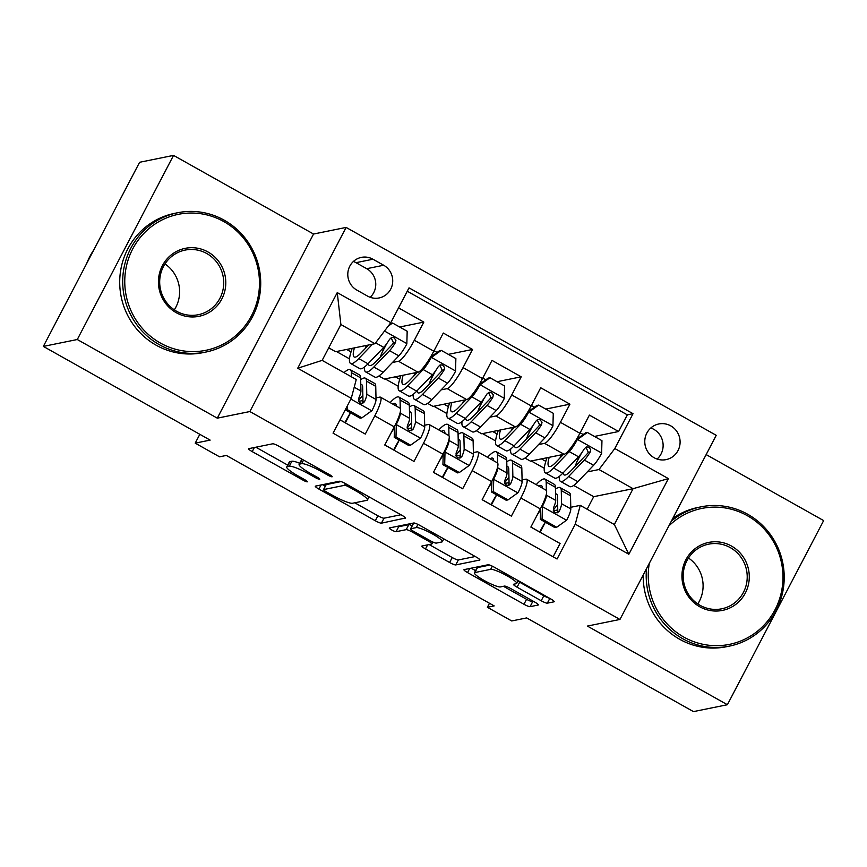<?xml version="1.0" encoding="UTF-8"?>
<svg xmlns="http://www.w3.org/2000/svg" width="867" height="867" viewBox="0 0 867 867"><rect width="100%" height="100%" fill="white"/><g stroke="black" fill="none" stroke-linecap="round" stroke-linejoin="round"><path stroke-width="1.3" d="M332.061 476.796A3.901 0.607 -152.4 0 0 332.18 476.731A3.901 0.607 -152.4 0 0 329.655 474.726L278.86 446.202A5.581 0.878 -152.4 0 0 272.747 443.785L248.764 448.651A5.581 0.878 -152.4 0 0 248.601 448.759A5.581 0.878 -152.4 0 0 252.221 451.609L303.006 480.145A3.901 0.607 -152.4 0 0 307.286 481.835A3.901 0.607 -152.4 0 0 307.395 481.759A3.901 0.607 -152.4 0 0 304.87 479.765L298.291 476.07A17.86 2.796 -152.4 0 1 286.739 466.934A17.86 2.796 -152.4 0 1 287.27 466.609L289.264 466.208A17.86 2.796 -152.4 0 1 308.825 473.935L315.393 477.619A3.901 0.607 -152.4 0 0 319.674 479.31A3.901 0.607 -152.4 0 0 319.793 479.245A3.901 0.607 -152.4 0 0 317.257 477.24L310.689 473.555A17.86 2.796 -152.4 0 1 299.126 464.409A17.86 2.796 -152.4 0 1 299.657 464.094L301.651 463.682A17.86 2.796 -152.4 0 1 321.213 471.41L327.78 475.105A3.901 0.607 -152.4 0 0 332.061 476.796M670.765 425.87A18.196 17.643 78.5 0 0 658.812 423.974A18.196 17.643 78.5 0 0 644.95 439.016A18.196 17.643 78.5 0 0 654.108 457.722A18.196 17.643 78.5 0 0 666.062 459.629A18.196 17.643 78.5 0 0 679.923 444.587A18.196 17.643 78.5 0 0 670.765 425.87M657.11 459.055A18.196 17.643 78.5 0 0 653.794 429.328A18.196 17.643 78.5 0 0 650.792 427.984M541.214 600.755A5.581 0.878 -152.4 0 0 547.326 603.172L554.046 601.806A5.581 0.878 -152.4 0 0 554.219 601.709A5.581 0.878 -152.4 0 0 550.599 598.848L494.201 567.159A5.581 0.878 -152.4 0 0 488.088 564.753L464.105 569.619A5.581 0.878 -152.4 0 0 463.943 569.727A5.581 0.878 -152.4 0 0 467.551 572.578L523.961 604.266A5.581 0.878 -152.4 0 0 530.073 606.683L538.201 605.025A5.581 0.878 -152.4 0 0 538.364 604.928A5.581 0.878 -152.4 0 0 534.744 602.066L510.609 588.509A5.581 0.878 -152.4 0 0 504.496 586.092L500.465 586.916A14.923 2.33 -152.4 0 1 485.347 581.139A14.923 2.33 -152.4 0 1 474.455 572.816A14.923 2.33 -152.4 0 1 474.899 572.545L490.679 569.337A14.923 2.33 -152.4 0 1 505.808 575.124A14.923 2.33 -152.4 0 1 516.699 583.437A14.923 2.33 -152.4 0 1 516.255 583.708L513.622 584.239A5.581 0.878 -152.4 0 0 513.459 584.336A5.581 0.878 -152.4 0 0 517.068 587.197L541.214 600.755L543.815 595.781A5.581 0.878 -152.4 0 0 549.396 598.165M77.282 339.517L217.292 418.165L313.551 234.036L173.541 155.388L77.282 339.517L43.35 346.41L210.139 440.111L195.205 443.145L219.557 456.822L226.341 455.435L494.179 605.903L487.384 607.279L511.736 620.956L526.67 617.922L693.459 711.612L727.391 704.719L823.65 520.59L706.15 454.579M217.292 418.165L249.869 411.543L619.959 619.45L587.382 626.072L727.391 704.719M405.398 518.293A5.581 0.878 -152.4 0 0 405.561 518.195A5.581 0.878 -152.4 0 0 401.952 515.334L345.543 483.656A5.581 0.878 -152.4 0 0 339.43 481.239L315.447 486.116A5.581 0.878 -152.4 0 0 315.285 486.214A5.581 0.878 -152.4 0 0 318.893 489.075L375.303 520.753A5.581 0.878 -152.4 0 0 381.415 523.169L405.55 518M419.877 525.413L476.276 557.091A5.581 0.878 -152.4 0 1 479.885 559.952A5.581 0.878 -152.4 0 1 479.722 560.049L455.739 564.926A5.581 0.878 -152.4 0 1 449.626 562.51L425.491 548.952A5.581 0.878 -152.4 0 1 421.871 546.091A5.581 0.878 -152.4 0 1 422.045 545.993L431.766 544.021A5.581 0.878 -152.4 0 0 431.929 543.912A5.581 0.878 -152.4 0 0 428.32 541.062L412.313 532.067A5.581 0.878 -152.4 0 0 406.2 529.65L396.067 531.709A3.901 0.607 -152.4 0 1 392.112 530.192A3.901 0.607 -152.4 0 1 389.261 528.025A3.901 0.607 -152.4 0 1 389.381 527.949L413.765 522.996A5.581 0.878 -152.4 0 1 419.877 525.413M43.35 346.41L139.609 162.281L173.541 155.388M594.437 436.437L618.615 431.517L589.397 415.109L579.904 433.272L560.418 422.327A22.737 4.248 119.3 0 1 544.584 443.34L538.548 444.565M545.744 409.083L569.922 404.163L540.705 387.755L531.2 405.919L511.725 394.973A22.737 4.248 119.3 0 1 495.891 415.987L489.855 417.211M497.051 381.718L521.219 376.809L492.001 360.401L482.507 378.565L463.032 367.619A22.737 4.248 119.3 0 1 447.188 388.633L441.162 389.857M448.347 354.365L472.526 349.455L443.308 333.036L433.814 351.2A22.737 4.248 119.3 0 1 417.97 372.214L384.309 379.052L378.879 376.007M340.016 419.866L365.289 434.074L374.782 415.9A22.737 4.248 119.3 0 0 380.494 397.184A22.737 4.248 119.3 0 0 379.768 397.108L375.985 397.866M380.494 397.184L399.969 408.119A22.737 4.248 119.3 0 1 394.268 426.846L384.764 445.009L413.993 461.428L423.486 443.265A22.737 4.248 119.3 0 0 429.187 424.537A22.737 4.248 119.3 0 0 428.461 424.462L424.689 425.22M429.187 424.537L448.673 435.483A22.737 4.248 -60.7 0 1 442.961 454.2L433.467 472.363L462.685 488.782L472.179 470.618A22.737 4.248 119.3 0 0 477.89 451.891A22.737 4.248 119.3 0 0 477.153 451.815L473.382 452.585M477.89 451.891L497.365 462.837A22.737 4.248 -60.7 0 1 491.654 481.564L482.16 499.728L511.378 516.136L520.872 497.972A22.737 4.248 119.3 0 0 526.583 479.245A22.737 4.248 119.3 0 0 525.857 479.169L522.086 479.939M579.904 433.272A22.737 4.248 -60.7 0 1 564.07 454.286L530.398 461.125L524.968 458.079M531.2 405.919A22.737 4.248 -60.7 0 1 515.366 426.922L481.705 433.771L476.276 430.715M482.507 378.565A22.737 4.248 -60.7 0 1 466.674 399.568L433.012 406.417L427.583 403.361M356.836 290.077L367.543 296.102A17.622 17.091 78.5 0 0 392.556 283.368A17.622 17.091 78.5 0 0 383.68 265.248L372.962 259.222A17.622 17.091 78.5 0 0 347.96 271.956A17.622 17.091 78.5 0 0 356.836 290.077M249.869 411.543L346.128 227.414L716.229 435.321L619.959 619.45M618.615 431.517L627.329 414.849L633.029 413.689L409.029 287.855L390.811 322.687L374.978 343.7L335.616 351.699L328.723 347.83M633.029 413.689L614.822 448.532L668.392 478.617L628.846 554.262L575.276 524.167L557.058 559.009L333.058 433.164L351.265 398.332L297.706 368.237L337.252 292.602L390.811 322.687M504.789 483.45L509.037 482.594M456.096 456.096L460.344 455.229M407.392 428.742L411.641 427.875M399.654 327.011L423.822 322.101L414.328 340.265A22.737 4.248 119.3 0 1 398.495 361.268L392.458 362.504M358.7 401.388L362.948 400.521M553.124 556.798L560.082 543.49L530.864 527.082L540.358 508.918A22.737 4.248 -60.7 0 0 546.069 490.191L526.583 479.245M472.526 349.455L463.032 367.619M521.219 376.809L511.725 394.973M569.922 404.163L560.418 422.327M627.329 414.849L407.262 291.225M423.822 322.101L398.549 307.893M587.143 509.243L593.711 496.683L633.073 488.685L598.989 469.535L587.252 471.919M593.711 496.683L573.672 485.433M374.978 343.7L340.894 324.551L322.156 360.379L356.25 379.529L351.265 398.332M313.551 234.036L346.128 227.414M489.487 603.259L487.384 607.279M199.822 434.313L195.205 443.145M570.779 507.293L580.251 505.363L614.345 524.513L633.073 488.685L668.392 478.617M553.482 510.804L557.73 509.948M482.551 433.598L495.577 440.924M433.847 406.244L446.884 413.559M385.154 378.89L398.191 386.205M336.45 351.525L349.488 358.851M531.243 460.951L544.281 468.278M382.119 352.446L386.671 343.755M346.637 349.455L351.016 351.926M345.315 422.847L350.561 412.811M395.33 376.82L399.72 379.28M430.823 379.8L435.364 371.109M394.008 450.201L399.264 440.165M442.712 477.565L447.957 467.519M479.516 407.154L484.057 398.462M444.034 404.174L448.412 406.634M491.405 504.919L496.661 494.873M528.209 434.508L532.761 425.816M492.727 431.528L497.116 433.988M540.108 532.273L545.354 522.227M575.276 524.167L580.251 505.363M598.989 469.535L614.822 448.532M576.913 461.862L581.454 453.181M541.42 458.881L545.809 461.342M340.894 324.551L337.252 292.602M322.156 360.379L297.706 368.237M628.846 554.262L614.345 524.513M370.155 297.294A17.622 17.091 78.5 0 0 366.708 268.694L356.001 262.679A17.622 17.091 78.5 0 0 353.389 261.487M302.009 459.196A17.86 2.796 -152.4 0 0 301.727 459.434L299.126 464.409M299.722 463.281A17.86 2.796 -152.4 0 0 291.865 461.233L289.264 466.208M286.739 466.934L289.34 461.959A17.86 2.796 -152.4 0 1 289.871 461.634L291.865 461.233M255.852 447.22L287.692 465.102M354.798 502.795L377.904 515.778A5.581 0.878 -152.4 0 0 384.016 518.195L400.912 514.76M322.535 484.675L325.277 486.224M348.935 486.983A3.901 0.607 -152.4 0 0 344.654 485.292L323.608 489.573A3.901 0.607 -152.4 0 0 323.489 489.649A3.901 0.607 -152.4 0 0 326.025 491.643L332.95 495.534A17.86 2.796 -152.4 0 0 352.511 503.261L366.904 500.335A17.86 2.796 -152.4 0 0 367.435 500.021A17.86 2.796 -152.4 0 0 355.871 490.885L348.935 486.983L349.509 485.888M326.1 484.805A3.901 0.607 -152.4 0 1 326.09 484.664A3.901 0.607 -152.4 0 1 326.209 484.599L341.078 481.575M475.246 556.516L458.34 559.952L455.739 564.926M429.122 544.552L452.227 557.535A5.581 0.878 -152.4 0 0 458.34 559.952M412.193 525.716A5.581 0.878 -152.4 0 0 408.801 524.676L398.668 526.735L396.067 531.709M397.162 526.367A3.901 0.607 -152.4 0 0 398.668 526.735M441.856 541.962A14.923 2.33 -152.4 0 0 442.3 541.702A14.923 2.33 -152.4 0 0 431.408 533.378A14.923 2.33 -152.4 0 0 416.29 527.602L410.73 528.729A5.581 0.878 -152.4 0 0 410.557 528.827A5.581 0.878 -152.4 0 0 414.177 531.688L430.184 540.683A5.581 0.878 -152.4 0 0 436.296 543.1L441.856 541.962M410.557 528.827L413.158 523.852A5.581 0.878 -152.4 0 1 413.331 523.755L415.412 523.332M517.902 581.139A5.581 0.878 -152.4 0 0 519.669 582.223L543.815 595.781M474.455 572.816L477.056 567.842A14.923 2.33 -152.4 0 1 477.5 567.571L489.736 565.089M503.456 586.309L526.562 599.292A5.581 0.878 -152.4 0 0 532.674 601.698L533.714 601.492M471.193 568.188L475.582 570.649M368.627 344.99L360.975 352.956A36.1 6.741 119.3 0 1 354.18 356.987A36.1 6.741 119.3 0 1 354.43 347.873M372.55 344.188L358.743 358.58A43.491 8.128 119.3 0 1 350.561 363.436A43.491 8.128 119.3 0 1 352.208 348.328M389.684 324.182L392.567 323.033L407.176 331.237L406.84 343.928A15.064 2.818 119.3 0 1 398.831 355.86L383.095 372.257A43.491 8.128 119.3 0 1 374.912 377.112L365.657 371.91A43.491 8.128 -60.7 0 0 373.84 367.055L389.576 350.669A15.064 2.818 -60.7 0 0 395.471 342.498L395.926 340.254L393.954 337.675L391.743 337.545L389.63 339.214A15.064 2.818 119.3 0 1 383.734 347.385L367.998 363.782A43.491 8.128 119.3 0 1 359.816 368.627L350.561 363.436M380.288 357.052A36.1 6.741 119.3 0 1 385.197 345.695M392.567 323.033L388.199 326.155M364.639 366.893A43.491 8.128 -60.7 0 0 365.657 371.91M366.416 345.445A36.1 6.741 -60.7 0 0 365.191 348.567M391.125 337.794L393.52 342.888A7.673 1.431 119.3 0 1 391.808 345.044L376.072 361.441A36.1 6.741 119.3 0 1 369.277 365.473A36.1 6.741 119.3 0 1 368.345 363.414M347.396 405.734L347.299 409.625L361.907 417.829L371.976 410.611A15.064 2.818 -60.7 0 0 376.029 399.481L375.736 386.346A43.491 8.128 -60.7 0 0 374.587 383.387L365.332 378.185A43.491 8.128 -60.7 0 0 360.683 379.789M362.85 395.298A36.1 6.741 -60.7 0 0 358.472 400.727M350.463 412.757A36.1 6.741 -60.7 0 0 344.925 422.554A17.914 3.349 119.3 0 1 344.903 422.619M351.482 376.852L351.384 372.658A43.491 8.128 -60.7 0 0 350.246 369.7A43.491 8.128 -60.7 0 0 344.004 372.647M347.299 409.625L345.532 409.983L360.141 418.187L361.907 417.829M345.532 409.983L345.554 409.267M350.246 369.7L359.491 374.902A43.491 8.128 119.3 0 1 360.639 377.86L360.932 390.995A15.064 2.818 119.3 0 1 358.667 398.43L358.851 401.692L360.499 403.188L362.655 403.328L364.508 401.714A15.064 2.818 -60.7 0 0 366.774 394.279L366.481 381.144A43.491 8.128 -60.7 0 0 365.332 378.185M360.78 384.471A36.1 6.741 119.3 0 1 361.712 384.634A36.1 6.741 119.3 0 1 362.666 387.083L362.959 400.218A7.673 1.431 119.3 0 1 362.558 402.115L364.508 401.714M223.859 221.605A69.36 67.268 78.5 0 0 132.705 248.948A69.36 67.268 78.5 0 0 160.373 343.039A69.36 67.268 78.5 0 0 251.528 315.696A69.36 67.268 78.5 0 0 223.859 221.605M159.192 344.611A71.072 68.927 -101.5 0 1 123.385 271.523A71.072 68.927 -101.5 0 1 177.551 212.762A71.072 68.927 -101.5 0 1 224.228 220.196A71.072 68.927 -101.5 0 1 260.024 293.295A71.072 68.927 -101.5 0 1 205.858 352.056A71.072 68.927 -101.5 0 1 159.192 344.611M207.982 251.972A34.68 33.64 -101.5 0 1 221.822 299.007A34.68 33.64 -101.5 0 1 176.239 312.684A34.68 33.64 -101.5 0 1 162.411 265.638A34.68 33.64 -101.5 0 1 207.982 251.972M176.619 311.275A32.979 31.981 78.5 0 0 198.272 314.721A32.979 31.981 78.5 0 0 223.404 287.454A32.979 31.981 78.5 0 0 206.801 253.543A32.979 31.981 78.5 0 0 185.137 250.086A32.979 31.981 78.5 0 0 160.005 277.353A32.979 31.981 78.5 0 0 176.619 311.275M86.602 263.676A71.072 68.927 -101.5 0 1 93.842 249.826M164.979 263.936A32.979 31.981 -101.5 0 1 174.321 309.844M205.858 352.056L202.878 352.663A71.072 68.927 -101.5 0 1 156.201 345.218A71.072 68.927 -101.5 0 1 120.405 272.13A71.072 68.927 -101.5 0 1 174.57 213.369L177.551 212.762M649.318 563.301A69.36 67.268 78.5 0 0 683.868 637.115A69.36 67.268 78.5 0 0 775.022 609.772A69.36 67.268 78.5 0 0 747.343 515.692A69.36 67.268 78.5 0 0 668.825 525.987M671.372 521.121A71.072 68.927 -101.5 0 1 701.045 506.837A71.072 68.927 -101.5 0 1 747.722 514.272A71.072 68.927 -101.5 0 1 783.519 587.371A71.072 68.927 -101.5 0 1 729.353 646.132A71.072 68.927 -101.5 0 1 682.676 638.686A71.072 68.927 -101.5 0 1 646.522 568.644M731.477 546.047A34.68 33.64 -101.5 0 1 745.317 593.082A34.68 33.64 -101.5 0 1 699.734 606.759A34.68 33.64 -101.5 0 1 685.905 559.714A34.68 33.64 -101.5 0 1 731.477 546.047M700.113 605.35A32.979 31.981 78.5 0 0 721.767 608.797A32.979 31.981 78.5 0 0 746.899 581.529A32.979 31.981 78.5 0 0 730.285 547.619A32.979 31.981 78.5 0 0 708.632 544.173A32.979 31.981 78.5 0 0 683.499 571.429A32.979 31.981 78.5 0 0 700.113 605.35M688.474 558.012A32.979 31.981 -101.5 0 1 697.805 603.92M729.353 646.132L726.373 646.739A71.072 68.927 -101.5 0 1 679.695 639.293A71.072 68.927 -101.5 0 1 643.206 574.984M672.835 518.314A71.072 68.927 -101.5 0 1 698.054 507.444L701.045 506.837M413.331 394.247A43.491 8.128 -60.7 0 0 414.361 399.264L423.605 404.466A43.491 8.128 119.3 0 0 431.799 399.611L447.524 383.214A15.064 2.818 119.3 0 0 455.533 371.282L455.869 358.591L441.26 350.387L431.192 357.605A15.064 2.818 119.3 0 1 423.172 369.537L407.447 385.934A43.491 8.128 119.3 0 1 399.264 390.789A43.491 8.128 119.3 0 1 400.901 375.682M431.192 357.605L430.075 357.833M417.32 372.344L409.679 380.32A36.1 6.741 119.3 0 1 402.884 384.341A36.1 6.741 119.3 0 1 403.133 375.227M428.981 384.406A36.1 6.741 119.3 0 1 433.901 373.048M430.433 357.237L439.493 350.745L441.26 350.387M414.361 399.264A43.491 8.128 -60.7 0 0 422.543 394.42L438.268 378.023A15.064 2.818 -60.7 0 0 444.164 369.851L444.619 367.608L442.647 365.04L440.436 364.899L438.323 366.568A15.064 2.818 119.3 0 1 432.427 374.739L416.702 391.136A43.491 8.128 119.3 0 1 408.509 395.991L399.264 390.789M415.109 372.799A36.1 6.741 -60.7 0 0 413.884 375.92M439.818 365.148L442.213 370.252A7.673 1.431 119.3 0 1 440.501 372.398L424.765 388.795A36.1 6.741 119.3 0 1 417.981 392.827A36.1 6.741 119.3 0 1 417.049 390.768M462.024 421.611A43.491 8.128 -60.7 0 0 463.054 426.629L472.309 431.82A43.491 8.128 119.3 0 0 480.491 426.965L496.227 410.579A15.064 2.818 119.3 0 0 504.236 398.636L504.572 385.945L489.963 377.741L479.885 384.959A15.064 2.818 119.3 0 1 471.876 396.891L456.14 413.288A43.491 8.128 119.3 0 1 447.957 418.143A43.491 8.128 119.3 0 1 449.605 403.036M479.885 384.959L478.768 385.186M466.023 399.698L458.372 407.674A36.1 6.741 119.3 0 1 451.577 411.706A36.1 6.741 119.3 0 1 451.826 402.591M477.684 411.76A36.1 6.741 119.3 0 1 482.594 400.413M479.126 384.601L488.197 378.099L489.963 377.741M463.054 426.629A43.491 8.128 -60.7 0 0 471.236 421.774L486.972 405.377A15.064 2.818 -60.7 0 0 492.868 397.205L493.323 394.962L491.34 392.393L489.14 392.252L487.016 393.921A15.064 2.818 119.3 0 1 481.131 402.093L465.395 418.49A43.491 8.128 119.3 0 1 457.212 423.345L447.957 418.143M463.802 400.153A36.1 6.741 -60.7 0 0 462.588 403.274M488.522 392.502L490.906 397.606A7.673 1.431 119.3 0 1 489.205 399.752L473.469 416.149A36.1 6.741 119.3 0 1 466.674 420.181A36.1 6.741 119.3 0 1 465.742 418.122M510.728 448.965A43.491 8.128 -60.7 0 0 511.747 453.983L521.002 459.174A43.491 8.128 119.3 0 0 529.184 454.33L544.92 437.933A15.064 2.818 119.3 0 0 552.929 425.99L553.265 413.31L538.656 405.095L528.577 412.313A15.064 2.818 119.3 0 1 520.568 424.256L504.843 440.642A43.491 8.128 119.3 0 1 496.65 445.497A43.491 8.128 119.3 0 1 498.297 430.4M528.577 412.313L527.472 412.54M514.716 427.063L507.065 435.028A36.1 6.741 119.3 0 1 500.27 439.06A36.1 6.741 119.3 0 1 500.519 429.945M526.377 439.114A36.1 6.741 119.3 0 1 531.287 427.767M527.819 411.955L536.89 405.453L538.656 405.095M511.747 453.983A43.491 8.128 -60.7 0 0 519.94 449.128L535.665 432.731A15.064 2.818 -60.7 0 0 541.561 424.559L542.016 422.316L540.043 419.747L537.833 419.617L535.719 421.275A15.064 2.818 119.3 0 1 529.824 429.447L514.088 445.844A43.491 8.128 119.3 0 1 505.905 450.699L496.65 445.497M512.505 427.507A36.1 6.741 -60.7 0 0 511.281 430.639M537.215 419.856L539.61 424.96A7.673 1.431 119.3 0 1 537.898 427.117L522.162 443.514A36.1 6.741 119.3 0 1 515.366 447.535A36.1 6.741 119.3 0 1 514.445 445.475M559.421 476.319A43.491 8.128 -60.7 0 0 560.45 481.337L569.706 486.539A43.491 8.128 119.3 0 0 577.888 481.684L593.613 465.286A15.064 2.818 119.3 0 0 601.622 453.354L601.958 440.664L587.349 432.449L577.281 439.667A15.064 2.818 119.3 0 1 569.272 451.609L553.536 468.007A43.491 8.128 119.3 0 1 545.354 472.862A43.491 8.128 119.3 0 1 546.99 457.754M577.281 439.667L576.165 439.894M563.409 454.416L555.769 462.382A36.1 6.741 119.3 0 1 548.974 466.413A36.1 6.741 119.3 0 1 549.223 457.299M575.081 466.468A36.1 6.741 119.3 0 1 579.99 455.121M576.522 439.309L585.583 432.817L587.349 432.449M560.45 481.337A43.491 8.128 -60.7 0 0 568.633 476.482L584.369 460.084A15.064 2.818 -60.7 0 0 590.254 451.913L590.709 449.67L588.736 447.101L586.536 446.971L584.412 448.64A15.064 2.818 119.3 0 1 578.517 456.801L562.791 473.198A43.491 8.128 119.3 0 1 554.609 478.053L545.354 472.862M561.198 454.861A36.1 6.741 -60.7 0 0 559.984 457.993M585.908 447.22L588.303 452.314A7.673 1.431 119.3 0 1 586.591 454.471L570.865 470.868A36.1 6.741 119.3 0 1 564.07 474.888A36.1 6.741 119.3 0 1 563.138 472.84M395.482 424.462L396.327 424.288L395.991 436.979L410.6 445.183L420.679 437.965A15.064 2.818 -60.7 0 0 424.722 426.835L424.429 413.7A43.491 8.128 -60.7 0 0 423.291 410.741L414.036 405.539A43.491 8.128 -60.7 0 0 409.376 407.154M411.543 422.652A36.1 6.741 -60.7 0 0 407.176 428.092M399.167 440.111A36.1 6.741 -60.7 0 0 393.629 449.908A17.914 3.349 119.3 0 1 393.596 449.973M396.327 424.288A15.064 2.818 -60.7 0 0 400.37 413.158L400.348 411.771M400.272 408.4L400.077 400.023A43.491 8.128 -60.7 0 0 398.939 397.064A43.491 8.128 -60.7 0 0 390.117 402.591M396.273 406.038L396.262 405.962A36.1 6.741 -60.7 0 0 395.319 403.502A36.1 6.741 -60.7 0 0 392.653 404.011M395.991 436.979L394.225 437.336L408.834 445.54L410.6 445.183M394.225 437.336L394.518 426.358M398.939 397.064L408.194 402.255A43.491 8.128 119.3 0 1 409.332 405.214L409.625 418.349A15.064 2.818 119.3 0 1 407.36 425.784L407.143 427.984L409.191 430.541L411.348 430.682L413.201 429.067A15.064 2.818 -60.7 0 0 415.466 421.633L415.174 408.498A43.491 8.128 -60.7 0 0 414.036 405.539M390.865 433.348A36.1 6.741 119.3 0 1 394.485 427.745M409.484 411.825A36.1 6.741 119.3 0 1 410.416 411.988A36.1 6.741 119.3 0 1 411.359 414.437L411.652 427.583A7.673 1.431 119.3 0 1 411.251 429.468L413.201 429.067M444.175 451.815L445.02 451.642L444.695 464.333L459.304 472.537L469.372 465.319A15.064 2.818 -60.7 0 0 473.425 454.189L473.133 441.054A43.491 8.128 -60.7 0 0 471.984 438.095L462.729 432.893A43.491 8.128 -60.7 0 0 458.079 434.508M460.247 450.006A36.1 6.741 -60.7 0 0 455.869 455.446M447.86 467.465A36.1 6.741 -60.7 0 0 442.322 477.273A17.914 3.349 119.3 0 1 442.289 477.327M445.02 451.642A15.064 2.818 -60.7 0 0 449.073 440.512L449.041 439.125M448.965 435.754L448.781 427.377A43.491 8.128 -60.7 0 0 447.632 424.418A43.491 8.128 -60.7 0 0 438.821 429.945M444.966 433.402L444.966 433.316A36.1 6.741 -60.7 0 0 444.012 430.856A36.1 6.741 -60.7 0 0 441.357 431.365M444.695 464.333L442.929 464.69L457.538 472.894L459.304 472.537M442.929 464.69L443.21 453.723M447.632 424.418L456.887 429.609A43.491 8.128 119.3 0 1 458.036 432.568L458.329 445.714A15.064 2.818 119.3 0 1 456.064 453.148L456.248 456.4L457.895 457.895L460.052 458.036L461.905 456.421A15.064 2.818 -60.7 0 0 464.17 448.998L463.878 435.852A43.491 8.128 -60.7 0 0 462.729 432.893M439.558 460.713A36.1 6.741 119.3 0 1 443.178 455.11M458.177 439.179A36.1 6.741 119.3 0 1 459.109 439.341A36.1 6.741 119.3 0 1 460.063 441.802L460.355 454.937A7.673 1.431 119.3 0 1 459.954 456.822L461.905 456.421M492.868 479.169L493.724 478.996L493.388 491.687L507.997 499.891L518.065 492.673A15.064 2.818 -60.7 0 0 522.118 481.543L521.826 468.408A43.491 8.128 -60.7 0 0 520.677 465.449L511.432 460.258A43.491 8.128 -60.7 0 0 506.772 461.862M508.94 477.37A36.1 6.741 -60.7 0 0 504.561 482.8M496.563 494.819A36.1 6.741 -60.7 0 0 491.025 504.627A17.914 3.349 119.3 0 1 490.993 504.681M493.724 478.996A15.064 2.818 -60.7 0 0 497.766 467.866L497.734 466.479M497.658 463.108L497.474 454.731A43.491 8.128 -60.7 0 0 496.336 451.772A43.491 8.128 -60.7 0 0 487.514 457.299M493.659 460.756L493.659 460.67A36.1 6.741 -60.7 0 0 492.716 458.22A36.1 6.741 -60.7 0 0 490.05 458.73M493.388 491.687L491.622 492.044L506.23 500.259L507.997 499.891M491.622 492.044L491.914 481.077M496.336 451.772L505.58 456.974A43.491 8.128 119.3 0 1 506.729 459.933L507.022 473.068A15.064 2.818 119.3 0 1 504.757 480.502L504.941 483.764L506.588 485.249L508.745 485.39L510.598 483.786A15.064 2.818 -60.7 0 0 512.863 476.351L512.57 463.206A43.491 8.128 -60.7 0 0 511.432 460.258M488.262 488.067A36.1 6.741 119.3 0 1 491.871 482.464M506.881 466.533A36.1 6.741 119.3 0 1 507.813 466.695A36.1 6.741 119.3 0 1 508.756 469.155L509.048 482.29A7.673 1.431 119.3 0 1 508.647 484.176L510.598 483.786M541.572 506.534L542.417 506.361L542.081 519.04L556.69 527.255L566.769 520.037A15.064 2.818 -60.7 0 0 570.811 508.907L570.519 495.761A43.491 8.128 -60.7 0 0 569.381 492.803L560.125 487.612A43.491 8.128 -60.7 0 0 555.465 489.216M557.633 504.724A36.1 6.741 -60.7 0 0 553.265 510.154M545.256 522.172A36.1 6.741 -60.7 0 0 539.718 531.98A17.914 3.349 119.3 0 1 539.686 532.035M542.417 506.361A15.064 2.818 -60.7 0 0 546.47 495.22L546.438 493.832M546.362 490.473L546.177 482.085A43.491 8.128 -60.7 0 0 545.029 479.126A43.491 8.128 -60.7 0 0 536.207 484.653M542.363 488.11L542.363 488.023A36.1 6.741 -60.7 0 0 541.409 485.574A36.1 6.741 -60.7 0 0 538.743 486.084M542.081 519.04L540.314 519.398L554.923 527.613L556.69 527.255M540.314 519.398L540.607 508.43M545.029 479.126L554.284 484.328A43.491 8.128 119.3 0 1 555.422 487.287L555.714 500.422A15.064 2.818 119.3 0 1 553.449 507.856L553.645 511.118L555.292 512.603L557.438 512.755L559.302 511.14A15.064 2.818 -60.7 0 0 561.567 503.705L561.274 490.57A43.491 8.128 -60.7 0 0 560.125 487.612M536.955 515.421A36.1 6.741 119.3 0 1 540.575 509.818M555.574 493.897A36.1 6.741 119.3 0 1 556.506 494.049A36.1 6.741 119.3 0 1 557.459 496.509L557.752 509.644A7.673 1.431 119.3 0 1 557.34 511.53L559.302 511.14M564.07 454.286L544.584 443.34M515.366 426.922L495.891 415.987M466.674 399.568L447.188 388.633M417.97 372.214L398.495 361.268M394.268 426.846L374.782 415.9M540.358 508.918L520.872 497.972M491.654 481.564L472.179 470.618M442.961 454.2L423.486 443.265M433.814 351.2L414.328 340.265M356.001 262.679L372.962 259.222M366.708 268.694L383.68 265.248M321.787 470.315L321.213 471.41M303.548 460.063L301.651 463.682M302.171 459.282L299.657 464.094M315.967 476.525L315.393 477.619M309.4 472.818L308.825 473.935M289.871 461.634L287.27 466.609M303.58 479.039L303.006 480.145M254.356 447.524L252.221 451.609M328.365 474L327.78 475.105M384.016 518.195L381.415 523.169M377.904 515.778L375.303 520.753M321.039 484.978L318.893 489.075M345.521 483.645L344.654 485.292M326.209 484.599L323.608 489.573M356.445 489.779L355.871 490.885M452.227 557.535L449.626 562.51M427.626 544.855L425.491 548.952M428.894 539.957L428.32 541.062M412.898 530.929L412.313 532.067M408.801 524.676L406.2 529.65M417.959 524.405L416.29 527.602M413.331 523.755L410.73 528.729M519.669 582.223L517.068 587.197M492.337 566.184L490.679 569.337M477.5 567.571L474.899 572.545M532.674 601.698L530.073 606.683M526.562 599.292L523.961 604.266M469.686 568.492L467.551 572.578M549.819 598.403L547.326 603.172M406.851 343.603L384.504 331.053M367.998 363.782L358.743 358.58M383.095 372.257L373.84 367.055M383.734 347.385L375.628 342.833M398.831 355.86L389.576 350.669M393.52 342.888L395.471 342.498M350.875 399.08L371.726 410.795M344.925 422.554L340.037 419.812M366.481 381.144L375.736 386.346M351.384 372.658L360.639 377.86M366.774 394.279L376.029 399.481M354.213 387.224L360.932 390.995M455.543 370.968L431.441 357.421M416.702 391.136L407.447 385.934M431.799 399.611L422.543 394.42M432.427 374.739L423.172 369.537M447.524 383.214L438.268 378.023M442.213 370.252L444.164 369.851M504.247 398.321L480.134 384.775M465.395 418.49L456.14 413.288M480.491 426.965L471.236 421.774M481.131 402.093L471.876 396.891M496.227 410.579L486.972 405.377M490.906 397.606L492.868 397.205M552.94 425.675L528.837 412.139M514.088 445.844L504.843 440.642M529.184 454.33L519.94 449.128M529.824 429.447L520.568 424.256M544.92 437.933L535.665 432.731M539.61 424.96L541.561 424.559M601.633 453.029L577.53 439.493M562.791 473.198L553.536 468.007M577.888 481.684L568.633 476.482M578.517 456.801L569.272 451.609M593.613 465.286L584.369 460.084M588.303 452.314L590.254 451.913M396.317 424.602L420.419 438.149M393.629 449.908L384.796 444.955M415.174 408.498L424.429 413.7M400.077 400.023L409.332 405.214M415.466 421.633L424.722 426.835M400.37 413.158L409.625 418.349M445.02 451.956L469.123 465.503M442.322 477.273L433.5 472.309M463.878 435.852L473.133 441.054M448.781 427.377L458.036 432.568M464.17 448.998L473.425 454.189M449.073 440.512L458.329 445.714M493.713 479.321L517.816 492.857M491.025 504.627L482.193 499.663M512.57 463.206L521.826 468.408M497.474 454.731L506.729 459.933M512.863 476.351L522.118 481.543M497.766 467.866L507.022 473.068M542.406 506.675L566.519 520.211M539.718 531.98L530.886 527.017M561.274 490.57L570.519 495.761M546.177 482.085L555.422 487.287M561.567 503.705L570.811 508.907M546.47 495.22L555.714 500.422M326.09 484.664L323.489 489.649M369.071 496.878L367.435 500.021M432.904 542.059L431.929 543.912M443.796 538.851L442.3 541.702M518.173 580.63L516.699 583.437M437.109 352.457L434.053 350.734M485.813 379.811L482.756 378.088M534.505 407.165L531.449 405.453M583.198 434.519L580.142 432.806"/></g></svg>
